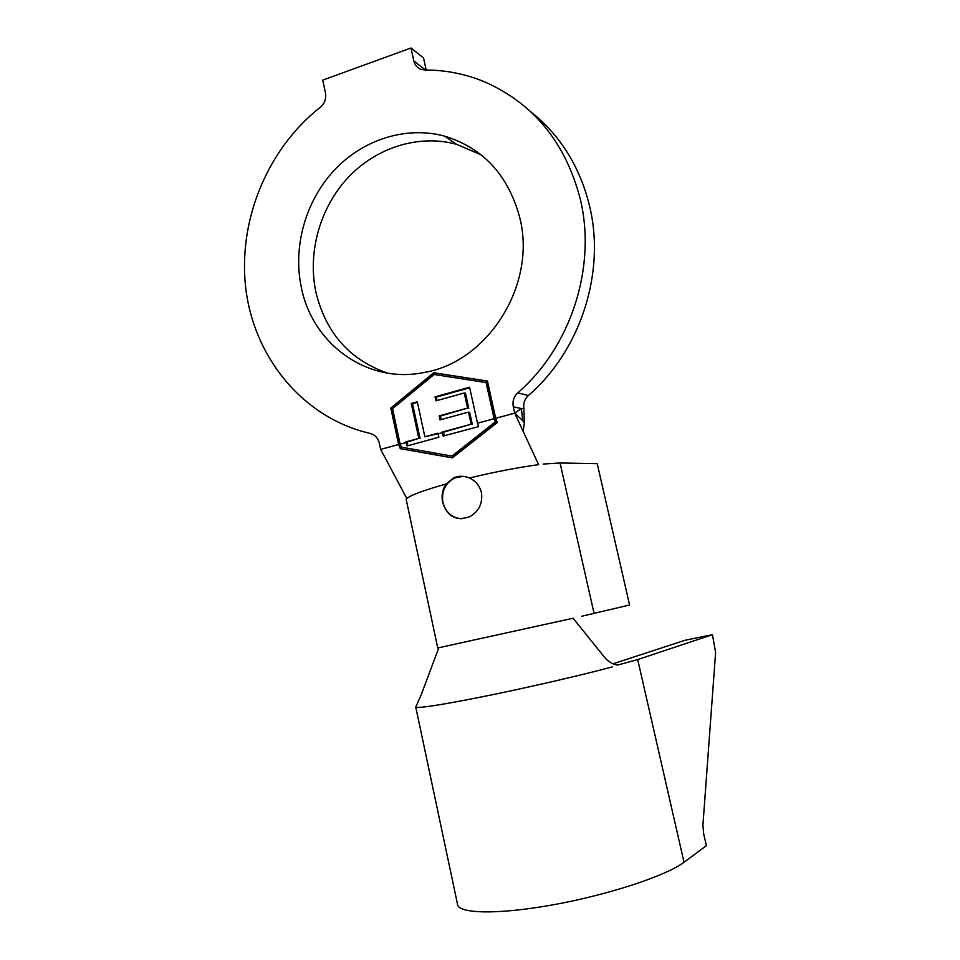 <?xml version="1.0" encoding="UTF-8"?>
<svg xmlns="http://www.w3.org/2000/svg" width="960" height="960" viewBox="0 0 960 960"><rect width="100%" height="100%" fill="white"/><g stroke="black" fill="none" stroke-linecap="round" stroke-linejoin="round"><path stroke-width="1.44" d="M442.644 502.452C447.252 516.684 456.336 521.4 469.92 516.6C479.016 511.248 482.856 503.244 481.428 492.612C479.676 485.772 475.668 480.9 469.392 477.984C464.076 475.74 458.868 475.68 453.78 477.78L446.148 483.984C442.452 489.456 441.288 495.612 442.644 502.452M463.152 476.34L454.968 477.864C445.32 482.952 441.312 491.148 442.92 502.452C445.692 512.376 451.92 517.836 461.616 518.808M387.588 373.128C349.572 359.892 325.644 332.748 315.804 291.696C307.536 252.096 320.004 207.648 348.108 177.54C376.272 147.552 418.656 133.992 456.468 144.276L481.152 154.812M519.852 218.004C536.772 284.76 487.956 361.872 424.512 372.396C367.788 384.528 312.204 344.304 301.236 286.944C292.836 246.504 305.532 201.12 334.152 170.316C362.832 139.632 405.984 125.688 444.528 136.116C483.42 148.104 508.524 175.404 519.852 218.004M531.12 112.056C560.484 135.564 579.972 166.884 589.572 205.992C605.844 272.88 580.248 350.892 528.384 395.52C524.64 399.06 523.128 403.404 523.86 408.54L524.34 422.976L523.188 431.4M469.392 477.984C495.348 471.816 518.424 467.376 538.62 464.664L514.716 413.148L521.364 408.564L513.288 406.764L514.716 413.148L495.708 418.284L487.44 381.06L433.764 372.72L390.804 408.084L398.628 444.528L380.64 449.388L379.308 443.196C377.988 437.988 374.928 434.724 370.128 433.416C305.28 418.524 256.452 361.212 246.408 293.064C236.46 224.844 265.476 150.468 320.16 107.388C324.624 103.512 326.4 98.676 325.464 92.904L322.728 80.136L410.988 48L413.868 61.008C414.852 65.004 417.12 67.752 420.684 69.252L424.716 69.996C445.44 69.96 465.432 73.92 484.68 81.876C533.64 103.548 565.5 142.584 580.248 198.96C596.844 267.336 570.696 347.172 517.776 392.832L528.384 395.52M442.368 432.696L438.132 433.848L438.888 437.208L407.136 445.944L405.948 442.548L400.14 444.12L401.316 447.168L451.968 456.072L495.276 421.848L494.136 418.704L477.516 423.204L478.5 426.636L443.112 436.068L442.224 432.048L471.156 424.224L468.48 412.104L440.064 419.88L439.2 415.872L467.592 408.072L464.268 392.964L435.924 400.848L435.048 396.852L469.572 387.216L477.516 423.204M407.892 445.728L407.1 442.056L405.804 441.9L418.812 438.384L411.264 403.488L417.3 401.808L424.872 436.74L437.988 433.188L438.132 433.848M494.136 418.704L486.108 382.584L434.148 374.496L392.532 408.72L400.14 444.12M405.804 441.9L405.948 442.548M406.164 499.308L437.724 647.892M581.868 616.236L629.58 604.992L597.228 463.668L560.052 462.972L543.168 464.064M426.216 69.996L423.528 57.96L410.988 48M513.288 406.764C512.292 401.292 513.78 396.648 517.776 392.832M524.34 422.976L522.756 420.684L521.364 408.564L523.86 408.54M446.148 483.984C423.948 490.236 410.844 495.084 406.824 498.528L380.64 449.388M398.628 444.528L400.272 448.668L452.364 457.86L497.292 422.556L495.708 418.284M522.756 420.684L514.716 413.148M415.752 707.076L457.44 903.852C457.032 913.752 497.004 914.976 552.84 904.86C608.592 894.828 666.468 875.664 684.024 862.26L637.692 659.58L617.592 665.076C612.444 664.236 608.004 661.524 604.272 656.952L573.108 618.24L438.828 647.724L421.02 695.292L415.968 706.512M416.496 707.376C423.288 707.832 448.38 703.656 491.772 694.848C533.112 686.352 582.024 675 612.3 666.924M637.692 659.58L712.452 634.668L685.212 640.212L612.972 663.816M684.024 862.26L706.38 845.676L703.704 834.048L702.912 825.192L715.608 652.476L712.452 634.668M487.464 381.192L435.012 373.032L392.136 408.312L390.804 408.084M435.012 373.032L433.764 372.72M392.136 408.312L400.812 448.728L452.448 457.788M451.968 456.072L453.18 456.204L495.936 421.968L487.26 382.884L486.108 382.584M495.936 421.968L495.276 421.848M444.228 435.768L443.46 432.228L442.224 432.048M443.46 432.228L471.156 424.224M472.332 424.428L469.656 412.332L468.48 412.104M441.192 419.568L440.436 416.088L439.2 415.872M440.436 416.088L467.592 408.072M468.768 408.312L465.456 393.228L464.268 392.964M437.04 400.536L436.296 397.116L435.048 396.852M436.296 397.116L469.692 387.792M438.096 433.68L424.872 436.74M407.1 442.056L418.812 438.384M420.084 438.552L412.548 403.74L411.264 403.488M412.548 403.74L417.42 402.372M413.868 61.008L425.46 69.996M594.084 613.404L560.052 462.972M444.528 136.116L456.468 144.276M523.248 430.932L522.288 429.456M454.968 477.864L453.78 477.78"/></g></svg>
